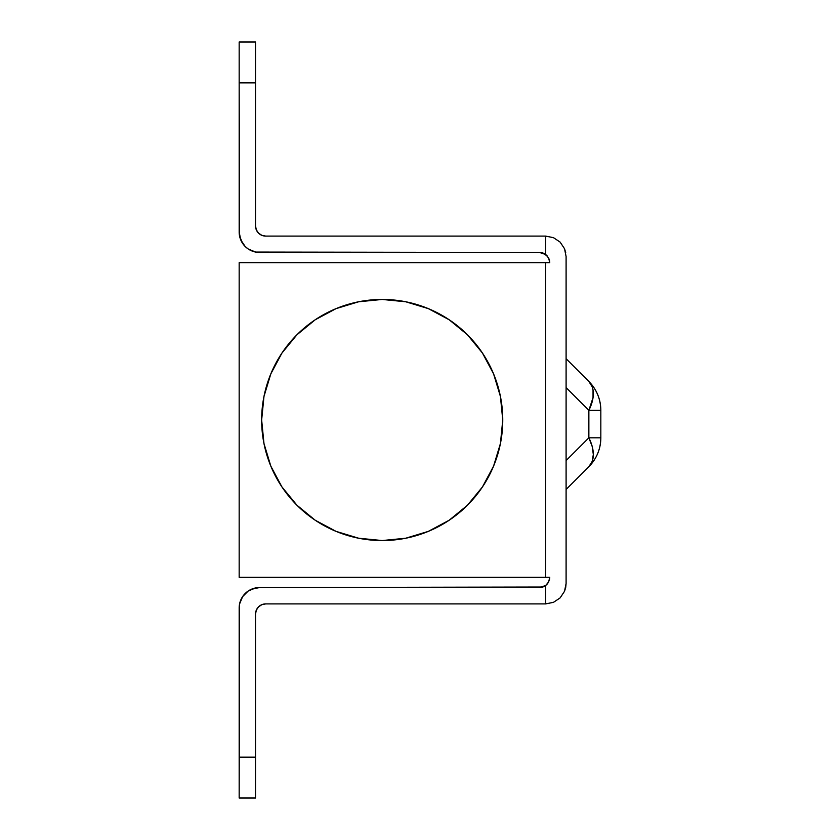 <?xml version="1.0" encoding="UTF-8"?>
<svg xmlns="http://www.w3.org/2000/svg" width="840" height="840" viewBox="0 0 840 840"><rect width="100%" height="100%" fill="white"/><g stroke="black" fill="none" stroke-linecap="round" stroke-linejoin="round"><path stroke-width="1.26" d="M548.667 258.101L549.476 260.316L547.375 256.127L545.664 254.499L545.664 236.103L553.476 237.668L545.664 236.103L553.476 237.668L560.112 242.088L564.533 248.724L560.112 242.088L564.533 248.724L566.097 256.536L564.533 248.724L560.112 242.088L553.476 237.668L545.664 236.103L265.734 236.103L261.828 235.326L265.734 236.103L545.664 236.103L545.664 254.499L548.667 258.101L545.664 254.499L539.532 252.452A10.217 10.217 0 0 1 545.664 254.499L548.667 258.101L545.664 254.499L548.667 258.101L549.749 262.668L239.169 262.668L239.169 577.332L545.664 577.332L239.169 577.332L239.169 262.668L545.664 262.668L545.664 577.332L549.749 577.332L548.667 581.9L549.749 577.332L548.667 581.9L545.664 585.501A10.217 10.217 0 0 1 539.532 587.549L545.664 585.501L547.375 583.884L548.667 581.9L545.664 585.501L547.375 583.884L549.476 579.674L547.375 583.884L548.667 581.9L545.664 585.501L545.664 603.897L553.476 602.332L545.664 603.897L553.476 602.332L545.664 603.897L265.734 603.897L261.828 604.674L258.51 606.879L256.295 610.197L255.518 614.103L255.518 757.134L239.169 757.134L239.169 607.981L239.568 603.992L242.613 596.631L248.252 590.993L255.623 587.937L259.602 587.549L542.755 587.024L259.602 587.549L251.79 589.102M256.295 229.803L258.51 233.121L256.295 229.803L255.518 225.897L256.295 229.803L255.518 225.897L255.518 82.866L255.518 225.897A10.217 10.217 0 0 0 265.734 236.103M239.568 236.009L239.169 82.866L239.169 232.019L240.734 239.841L245.154 246.466L248.252 249.008L255.623 252.063L248.252 249.008L245.154 246.466L242.613 243.369L239.568 236.009M549.476 260.316L549.749 262.668L549.476 260.316L549.749 262.668L545.664 262.668L545.664 577.332L549.749 577.332L549.476 579.674L549.749 577.332M565.698 587.444L566.097 583.464L564.533 591.276L565.698 587.444L564.533 591.276L565.698 587.444L564.533 591.276L560.112 597.912L564.533 591.276L560.112 597.912L564.533 591.276L560.112 597.912L553.476 602.332L560.112 597.912L553.476 602.332L560.112 597.912L553.476 602.332L545.664 603.897L553.476 602.332L545.664 603.897L553.476 602.332L560.112 597.912L553.476 602.332L560.112 597.912L564.533 591.276L560.112 597.912L564.533 591.276L566.097 583.464L565.698 587.444M564.533 248.724L566.097 256.536L566.097 583.464L566.097 256.536L564.533 248.724L565.698 252.556L564.533 248.724L560.112 242.088L564.533 248.724M553.476 237.668L560.112 242.088L553.476 237.668M239.169 232.019A20.433 20.433 0 0 0 259.602 252.452L539.532 252.452A10.217 10.217 0 0 1 545.664 254.499A10.217 10.217 0 0 0 539.532 252.452L255.623 252.063M256.295 610.197L255.518 614.103L256.295 610.197L258.51 606.879M239.169 42L239.169 82.866L255.518 82.866L255.518 42L239.169 42L239.169 82.866L255.518 82.866L255.518 42L239.169 42M258.51 233.121L261.828 235.326M547.375 256.127L542.755 252.977M239.568 603.992L239.169 798L255.518 798L255.518 614.103A10.217 10.217 0 0 1 265.734 603.897L545.664 603.897L545.664 585.501L547.375 583.884L545.664 585.501A10.217 10.217 0 0 1 539.532 587.549A10.217 10.217 0 0 0 545.664 585.501L548.667 581.9M261.828 604.674L265.734 603.897M248.252 590.993L245.154 593.534M239.169 798L255.518 798L255.518 757.134L239.169 757.134L239.169 798M239.169 607.981A20.433 20.433 0 0 1 259.602 587.549M547.375 256.116L545.664 254.499A10.217 10.217 0 0 0 539.532 252.452M549.749 262.668L549.476 260.327M600.831 410.361L600.831 437.808A40.866 40.866 0 0 1 588.861 466.704L566.097 489.468L588.861 466.704A40.866 23.593 -135 0 0 588.861 437.808L588.861 410.361L566.097 387.597L588.861 410.361L588.861 437.808L566.097 460.572L588.861 437.808L592.19 446.439L593.324 454.493L592.19 461.401L588.861 466.704C596.673 458.661 600.663 449.022 600.831 437.808L588.861 437.808L600.831 437.808L600.831 410.361L588.861 410.361A40.866 23.593 -45 0 0 588.861 381.465L566.097 358.701L588.861 381.465L592.19 386.768L593.04 390.054L593.04 397.593L588.861 410.361L600.831 410.361C600.663 399.147 596.673 389.519 588.861 381.465A40.866 40.866 0 0 1 600.831 410.361M502.751 420A120.551 120.551 0 0 1 382.2 540.55A120.551 120.551 0 0 1 261.649 420A120.551 120.551 0 0 1 382.2 299.45A120.551 120.551 0 0 1 502.751 420L500.43 443.52L493.574 466.137L482.433 486.98L467.439 505.239L449.18 520.233L428.337 531.374L405.72 538.23L382.2 540.55L358.68 538.23L336.063 531.374L315.221 520.233L296.961 505.239L281.967 486.98L270.827 466.137L263.97 443.52L261.649 420L263.97 396.48L270.827 373.863L281.967 353.02L296.961 334.761L315.221 319.767L336.063 308.627L358.68 301.77L382.2 299.45L405.72 301.77L428.337 308.627L449.18 319.767L467.439 334.761L482.433 353.02L493.574 373.863L500.43 396.48L502.751 420M482.433 486.98L467.439 505.239L449.18 520.233M315.221 520.233L296.961 505.239L281.967 486.98M281.967 353.02L296.961 334.761L315.221 319.767M449.18 319.767L467.439 334.761L482.433 353.02"/></g></svg>

